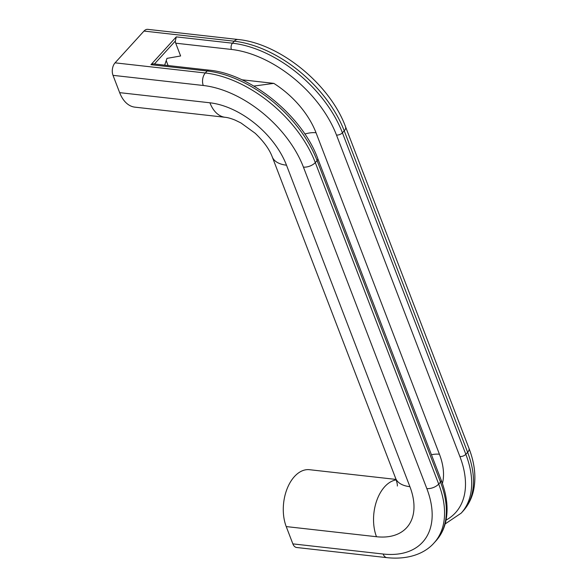 <?xml version="1.0" encoding="UTF-8"?>
<svg xmlns="http://www.w3.org/2000/svg" width="587" height="587" viewBox="0 0 587 587"><rect width="100%" height="100%" fill="white"/><g stroke="black" fill="none" stroke-linecap="round" stroke-linejoin="round"><path stroke-width="0.88" d="M253.826 86.084L273.806 83.369L241.8 79.766M164.668 65.157L166.979 58.377L180.62 55.97L175.711 43.189L231.425 49.447A4.491 2.752 -83.6 0 1 232.452 43.196L234.257 41.207A8.981 5.503 -83.6 0 1 238.028 39.498C279.896 43.401 330.07 84.433 345.56 126.807L468.962 448.292C474.956 463.855 476.387 478.302 473.269 491.642C471.398 499.133 467.978 505.634 463.018 511.138A100.568 60.666 -137.7 0 0 467.634 452.306A8.981 4.586 -21 0 0 468.962 448.292M446.061 520.111A96.077 57.959 -137.7 0 0 459.892 456.539L336.483 135.054A4.491 2.289 -21 0 0 342.419 132.801A100.568 60.666 -137.7 0 0 232.452 43.196L176.269 36.878L175.344 41.031A4.491 2.752 96.4 0 0 175.711 43.189M396.049 479.425L309.518 469.703A35.917 22.012 96.4 0 0 287.359 488.149A35.917 22.012 96.4 0 0 286.221 526.576L292.862 543.878A8.981 5.503 96.4 0 0 296.684 547.502L386.943 557.65A8.981 5.503 96.4 0 1 383.128 554.025A91.594 55.251 -137.7 0 0 426.83 488.582A8.981 4.586 -21 0 0 438.702 484.077L440.514 482.096A4.491 2.289 -21 0 0 441.175 480.085C447.184 495.832 448.593 510.162 445.386 523.083C443.581 529.973 440.419 535.924 435.899 540.928A100.568 60.666 -137.7 0 0 440.514 482.096L317.105 160.611A4.491 2.289 -21 0 0 317.772 158.6L441.175 480.085M238.028 39.498L147.763 29.35A8.981 5.503 96.4 0 0 143.991 31.067L115.067 62.838A8.981 5.503 96.4 0 0 113.012 75.341L119.653 92.643A35.917 22.012 96.4 0 0 134.929 107.157L225.188 117.297A35.917 22.012 -83.6 0 1 209.911 102.791L119.653 92.643M168.102 65.539L166.209 60.622M176.269 36.878L150.954 64.687L153.192 63.866L209.023 70.139C250.847 73.911 302.29 115.903 317.772 158.6M304.858 134.041A19.085 9.744 -21 0 1 316.033 132.757A70.036 42.249 -137.7 0 0 273.806 83.369M442.415 483.497A70.036 42.249 -137.7 0 0 439.436 454.243A19.085 9.744 -21 0 0 431.438 454.72M175.344 41.031L154.425 64.005M459.892 456.539A4.491 2.289 -21 0 0 465.829 454.294L342.419 132.801L344.224 130.82A8.981 4.586 -21 0 0 345.56 126.807M143.991 31.067L234.257 41.207A100.568 60.666 -137.7 0 1 344.224 130.82L467.634 452.306L465.829 454.294A100.568 60.666 -137.7 0 1 461.213 513.119L445.159 523.927M225.188 117.297C227.668 117.51 231.007 118.457 235.189 120.137L240.963 122.962L255.191 133.278C263.717 141.43 269.404 149.296 272.251 156.883L395.66 478.368A35.917 18.336 -21 0 0 409.909 486.682L286.5 165.196A70.036 42.249 -137.7 0 0 209.911 102.791M272.251 156.883A35.917 18.336 -21 0 0 286.5 165.196M286.221 526.576L376.487 536.723A70.036 42.249 -137.7 0 0 409.909 486.682M292.862 543.878L383.128 554.025M113.012 75.341L203.271 85.489A91.594 55.251 -137.7 0 1 303.42 167.097L426.83 488.582M303.42 167.097A8.981 4.586 -21 0 0 315.3 162.592L438.702 484.077A100.568 60.666 -137.7 0 1 434.087 542.909C425.113 553.233 408.735 559.998 386.943 557.65M203.271 85.489A8.981 5.503 -83.6 0 1 205.325 72.986A100.568 60.666 -137.7 0 1 315.3 162.592L317.105 160.611A100.568 60.666 -137.7 0 0 207.138 70.998A4.491 2.752 -83.6 0 1 209.023 70.139M316.033 132.757L439.436 454.243M336.483 135.054A96.077 57.959 -137.7 0 0 231.425 49.447M396.218 479.917A35.917 22.012 96.4 0 0 376.641 500.88A35.917 22.012 96.4 0 0 376.487 536.723M115.067 62.838L205.325 72.986L207.138 70.998L150.954 64.687M395.66 478.368C396.959 482.191 397.516 484.745 397.34 486.029M435.899 540.928L434.087 542.909M463.018 511.138L461.213 513.119"/></g></svg>
